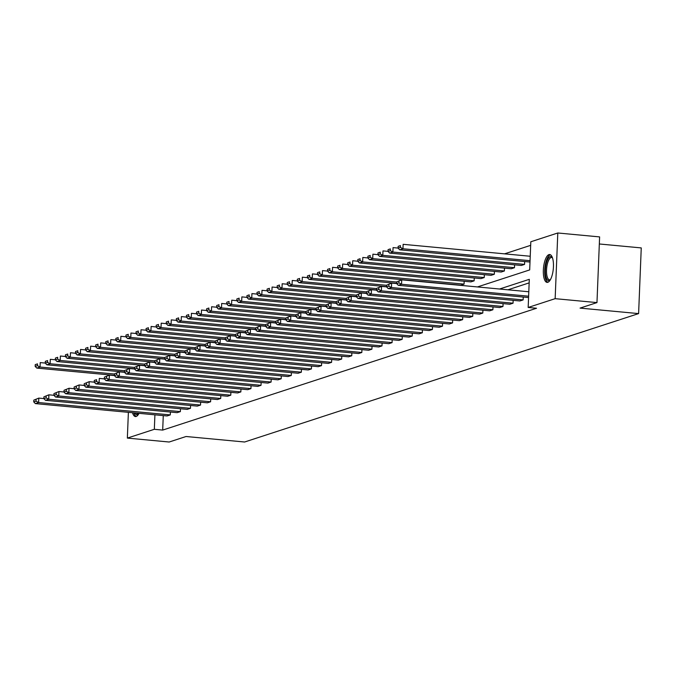 <?xml version="1.0" encoding="UTF-8"?>
<svg xmlns="http://www.w3.org/2000/svg" width="675" height="675" viewBox="0 0 675 675"><rect width="100%" height="100%" fill="white"/><g stroke="black" fill="none" stroke-linecap="round" stroke-linejoin="round"><path stroke-width="1.01" d="M547.838 282.302A13.998 4.919 95.4 0 1 547.087 282.395A13.998 4.919 95.4 0 1 543.409 269.055A13.998 4.919 95.4 0 1 548.952 254.61A13.998 4.919 95.4 0 1 549.703 254.526A13.998 4.919 95.4 0 1 553.382 267.865A13.998 4.919 95.4 0 1 547.838 282.302M139.033 413.328A13.998 4.919 95.4 0 1 136.19 416.467A13.998 4.919 95.4 0 1 135.439 416.551A13.998 4.919 95.4 0 1 132.511 412.712M599.324 243.979L641.25 247.911L638.609 313.597L244.603 442.007L186.064 436.506L169.163 442.015L127.347 438.092L128.385 412.332M530.668 245.337L504.554 253.842M477.444 286.934L529.681 269.916L530.812 241.777L557.795 232.985L555.154 298.671L528.171 307.462L529.301 279.323L499.568 289.018M555.154 298.671L596.97 302.594L599.611 236.908L557.795 232.985M523.243 297.051L523.125 299.911L519.893 300.966L388.226 288.605L391.458 287.55L391.635 283.112L386.665 285.137L386.589 286.909L388.851 286.175L388.927 284.394M503.077 303.623L502.968 306.484L499.736 307.538L368.061 295.177L371.292 294.123L371.469 289.685L366.5 291.71L366.424 293.482L368.693 292.748L368.761 290.967M482.92 310.188L482.802 313.057L479.571 314.111L347.903 301.742L351.135 300.696L351.312 296.257L346.334 298.274L346.267 300.054L348.528 299.312L348.595 297.54M462.755 316.761L462.637 319.629L459.405 320.676L327.738 308.315L330.969 307.26L331.147 302.822L326.177 304.847L326.101 306.627L328.362 305.885L328.438 304.113M442.589 323.333L442.479 326.194L439.248 327.248L307.581 314.887L310.812 313.833L310.989 309.395L306.011 311.42L305.944 313.192L308.205 312.457L308.273 310.686M422.432 329.906L422.314 332.767L419.082 333.821L287.415 321.46L290.647 320.406L290.824 315.968L285.854 317.993L285.778 319.764L288.039 319.03L288.115 317.25M402.266 336.471L402.157 339.339L398.925 340.394L267.249 328.033L270.481 326.978L270.658 322.54L265.688 324.565L265.613 326.337L267.882 325.603L267.95 323.823M382.109 343.043L381.991 345.912L378.759 346.967L247.092 334.598L250.324 333.551L250.501 329.113L245.523 331.13L245.455 332.91L247.717 332.168L247.784 330.396M361.943 349.616L361.825 352.485L358.594 353.531L226.927 341.17L230.158 340.116L230.335 335.677L225.366 337.702L225.29 339.474L227.551 338.74L227.627 336.968M341.778 356.189L341.668 359.049L338.437 360.104L206.769 347.743L210.001 346.688L210.178 342.25L205.2 344.275L205.132 346.047L207.394 345.313L207.461 343.541M321.621 362.762L321.502 365.622L318.271 366.677L186.604 354.316L189.835 353.261L190.012 348.823L185.034 350.848L184.967 352.62L187.228 351.886L187.304 350.106M301.455 369.326L301.345 372.195L298.114 373.25L166.438 360.889L169.67 359.834L169.847 355.396L164.877 357.413L164.801 359.193L167.062 358.45L167.138 356.678M281.298 375.899L281.18 378.768L277.948 379.823L146.281 367.453L149.512 366.407L149.69 361.969L144.712 363.985L144.644 365.766L146.905 365.023L146.973 363.251M261.132 382.472L261.014 385.332L257.782 386.387L126.115 374.026L129.347 372.971L129.524 368.533L124.554 370.558L124.478 372.33L126.74 371.596L126.816 369.824M240.967 389.045L240.857 391.905L237.625 392.96L105.958 380.599L109.181 379.544L109.367 375.106L104.389 377.131L104.321 378.903L99.284 378.397L99.107 382.826L95.875 383.881L227.543 396.242L230.774 395.196L99.107 382.826L96.5 381.451L96.567 379.679L94.306 380.413L94.238 382.193L96.5 381.451M220.809 395.618L220.691 398.478L217.46 399.532L85.793 387.172L89.024 386.117L89.201 381.679L84.223 383.704L84.156 385.476L86.417 384.742L86.493 382.961M200.644 402.182L200.534 405.051L197.303 406.105L65.627 393.736L68.858 392.69L69.036 388.252L64.066 390.268L63.99 392.048L66.251 391.306L66.327 389.534M180.487 408.755L180.368 411.623L177.137 412.67L45.47 400.309L48.701 399.254L48.878 394.816L43.9 396.841L43.833 398.621L46.094 397.879L46.162 396.107M529.158 282.884L507.929 289.803M163.274 415.606L162.692 430.085L536.532 308.247L528.171 307.462M170.404 412.037L170.286 414.906L167.054 415.96L35.387 403.599L38.618 402.545L38.796 398.107L33.817 400.132L33.75 401.903L36.011 401.169L36.087 399.389M190.561 405.473L190.451 408.333L187.22 409.387L55.553 397.027L58.776 395.972L58.961 391.534L53.983 393.559L53.916 395.331L56.177 394.597L56.244 392.816M210.727 398.9L210.608 401.76L207.377 402.815L75.71 390.454L78.941 389.399L79.118 384.961L74.149 386.986L74.073 388.758L76.334 388.024L76.41 386.252M230.892 392.327L230.774 395.196M251.049 385.754L250.94 388.623L247.708 389.677L116.033 377.317L119.264 376.262L119.441 371.824L114.472 373.84L114.396 375.621L116.657 374.878L116.733 373.106M271.215 379.19L271.097 382.05L267.865 383.105L136.198 370.744L139.43 369.689L139.607 365.251L134.629 367.276L134.561 369.048L136.822 368.314L136.898 366.533M291.372 372.617L291.262 375.477L288.031 376.532L156.364 364.171L159.595 363.116L159.773 358.678L154.794 360.703L154.727 362.475L156.988 361.741L157.056 359.961M311.538 366.044L311.42 368.913L308.188 369.959L176.521 357.598L179.752 356.543L179.93 352.105L174.96 354.13L174.884 355.902L177.145 355.168L177.221 353.396M331.703 359.471L331.585 362.34L328.354 363.395L196.687 351.025L199.918 349.979L200.095 345.541L195.117 347.558L195.05 349.338L197.311 348.595L197.378 346.823M351.861 352.898L351.751 355.767L348.519 356.822L216.844 344.461L220.075 343.406L220.253 338.968L215.283 340.985L215.207 342.765L217.477 342.031L217.544 340.251M372.026 346.334L371.908 349.194L368.677 350.249L237.009 337.888L240.241 336.833L240.418 332.395L235.44 334.42L235.372 336.192L237.634 335.458L237.71 333.678M392.183 339.761L392.074 342.622L388.842 343.676L257.175 331.315L260.407 330.261L260.584 325.823L255.606 327.848L255.538 329.619L257.799 328.885L257.867 327.113M412.349 333.188L412.231 336.057L408.999 337.103L277.332 324.743L280.564 323.688L280.741 319.25L275.771 321.275L275.695 323.055L277.957 322.312L278.032 320.541M432.515 326.616L432.397 329.484L429.165 330.539L297.498 318.17L300.729 317.123L300.907 312.685L295.928 314.702L295.861 316.482L298.122 315.74L298.19 313.968M452.672 320.043L452.562 322.912L449.331 323.966L317.655 311.605L320.887 310.551L321.064 306.113L316.094 308.137L316.018 309.909L318.288 309.175L318.355 307.395M472.837 313.478L472.719 316.339L469.488 317.393L337.821 305.032L341.052 303.978L341.229 299.54L336.26 301.565L336.184 303.337L338.445 302.602L338.521 300.822M492.995 306.906L492.885 309.766L489.653 310.821L357.986 298.46L361.218 297.405L361.395 292.967L356.417 294.992L356.349 296.764L351.312 296.257L346.334 298.274M513.16 300.333L513.042 303.202L509.811 304.248L378.143 291.887L381.375 290.832L381.552 286.402L376.582 288.419L376.507 290.199L378.768 289.457L378.844 287.685M596.97 302.594L580.07 308.104L638.609 313.597M162.692 430.085L154.33 429.3L127.347 438.092M154.912 414.821L154.33 429.3M398.098 248.079L393.061 247.607L392.884 252.045L524.551 264.406L521.319 265.461L389.652 253.1L388.015 251.404L390.277 250.67L390.352 248.898L388.091 249.632L388.015 251.404M524.551 264.406L524.669 261.546M388.015 251.37L382.978 250.898L382.801 255.336L514.468 267.697L511.237 268.751L379.569 256.382L377.933 254.694L380.194 253.952L380.27 252.18L378.008 252.914L377.933 254.694M514.468 267.697L514.586 264.828M377.933 254.652L372.895 254.18L372.718 258.618L504.394 270.979L501.162 272.033L369.487 259.673L367.85 257.977L370.119 257.243L370.187 255.462L367.926 256.205L367.85 257.977M504.394 270.979L504.503 268.118M367.858 257.934L362.821 257.462L362.644 261.9L494.311 274.269L491.079 275.316L359.412 262.955L357.775 261.259L360.037 260.525L360.104 258.753L357.843 259.487L357.775 261.259M494.311 274.269L494.421 271.401M357.775 261.225L352.738 260.752L352.561 265.191L484.228 277.552L480.997 278.606L349.329 266.245L347.692 264.549L349.954 263.815L350.021 262.035L347.76 262.769L347.692 264.549M484.228 277.552L484.346 274.683M347.692 264.507L342.655 264.035L342.478 268.473L474.145 280.834L470.914 281.888L339.247 269.527L337.61 267.832L339.871 267.098L339.947 265.317L337.686 266.06L337.61 267.832M474.145 280.834L474.263 277.973M337.61 267.798L332.573 267.325L332.395 271.763L464.062 284.124L460.831 285.179L329.164 272.81L327.527 271.122L329.788 270.38L329.864 268.608L327.603 269.342L327.527 271.122M464.062 284.124L464.181 281.256M43.833 398.579L38.796 398.107L33.817 400.132M170.286 414.906L38.618 402.545L36.011 401.169M33.75 401.903L35.387 403.599M45.259 363.074L40.222 362.602L40.044 367.04L114.463 374.026M114.412 375.376L36.813 368.094L35.176 366.398L37.437 365.664L37.513 363.884L35.243 364.627L35.176 366.398M35.243 364.627L37.513 363.884M37.437 365.664L40.044 367.04L36.813 368.094M53.916 395.297L48.878 394.816L43.9 396.841M180.368 411.623L48.701 399.254L46.094 397.879M43.833 398.621L45.47 400.309M63.998 392.006L58.961 391.534L53.983 393.559M190.451 408.333L58.776 395.972L56.177 394.597M53.916 395.331L55.553 397.027M55.342 359.792L50.304 359.319L50.127 363.757L124.546 370.744M124.487 372.094L46.896 364.804L45.259 363.116L47.52 362.374L47.587 360.602L45.326 361.336L45.259 363.116M45.326 361.336L47.587 360.602M47.52 362.374L50.127 363.757L46.896 364.804M65.424 356.501L60.387 356.029L60.202 360.467L134.629 367.453M134.57 368.803L56.978 361.522L55.342 359.826L57.603 359.092L57.67 357.311L55.409 358.054L55.342 359.826M55.409 358.054L57.67 357.311M57.603 359.092L60.202 360.467L56.978 361.522M133.895 412.847A13.905 4.885 -84.6 0 0 136.24 416.45M138.62 414.079A12.116 4.261 95.4 0 1 134.966 412.948M136.519 413.092A11.213 3.94 -84.6 0 0 137.877 413.986A11.213 3.94 -84.6 0 0 138.788 413.783M550.268 279.923A12.116 4.261 95.4 0 1 545.712 275.805A12.116 4.261 95.4 0 1 547.003 261.065A12.116 4.261 95.4 0 1 552.369 257.546M552.479 257.867A11.213 3.94 -84.6 0 0 551.618 257.496A11.213 3.94 -84.6 0 0 547.484 263.495A11.213 3.94 -84.6 0 0 546.851 275.349A11.213 3.94 -84.6 0 0 549.517 279.83A11.213 3.94 -84.6 0 0 550.437 279.619M550.471 254.779A13.905 4.885 -84.6 0 0 545.729 262.887A13.905 4.885 -84.6 0 0 545.122 276.877A13.905 4.885 -84.6 0 0 547.889 282.285M74.073 388.724L69.036 388.252L64.066 390.268M200.534 405.051L68.858 392.69L66.251 391.306M63.99 392.048L65.627 393.736M154.735 362.239L77.136 354.949L75.499 353.253L77.76 352.519L77.836 350.747L75.575 351.481L75.499 353.253L70.462 352.747L70.284 357.185L144.703 364.171M144.653 365.521L67.053 358.239L65.416 356.543L67.677 355.809L67.753 354.029L65.492 354.763L65.416 356.543M65.492 354.763L67.753 354.029M67.677 355.809L70.284 357.185L67.053 358.239M84.156 385.433L79.118 384.961L74.149 386.986M210.608 401.76L78.941 389.399L76.334 388.024M74.073 388.758L75.71 390.454M85.582 349.928L80.544 349.456L80.367 353.894L154.786 360.88M75.575 351.481L77.836 350.747M77.76 352.519L80.367 353.894L77.136 354.949M94.238 382.151L89.201 381.679L84.223 383.704M220.691 398.478L89.024 386.117L86.417 384.742M84.156 385.476L85.793 387.172M95.664 346.646L90.627 346.174L90.45 350.612L164.869 357.598M164.818 358.948L87.218 351.667L85.582 349.971L87.843 349.237L87.919 347.456L85.649 348.199L85.582 349.971M85.649 348.199L87.919 347.456M87.843 349.237L90.45 350.612L87.218 351.667M94.306 380.413L96.567 379.679M94.238 382.193L95.875 383.881M105.747 343.364L100.71 342.892L100.533 347.33L174.952 354.316M174.893 355.666L97.301 348.376L95.664 346.688L97.926 345.946L97.993 344.174L95.732 344.908L95.664 346.688M95.732 344.908L97.993 344.174M97.926 345.946L100.533 347.33L97.301 348.376M114.404 375.578L109.367 375.106L104.389 377.131M240.857 391.905L109.181 379.544L106.582 378.169L106.65 376.388M105.958 380.599L104.321 378.903L106.582 378.169M115.83 340.073L110.793 339.601L110.616 344.039L185.034 351.025M184.975 352.375L107.384 345.094L105.747 343.398L108.008 342.664L108.076 340.892L105.815 341.626L105.747 343.398M105.815 341.626L108.076 340.892M108.008 342.664L110.616 344.039L107.384 345.094M124.478 372.296L119.441 371.824L114.472 373.84M250.94 388.623L119.264 376.262L116.657 374.878M114.396 375.621L116.033 377.317M125.904 336.791L120.867 336.319L120.69 340.757L195.109 347.743M195.058 349.093L117.458 341.812L115.822 340.116L118.083 339.382L118.159 337.601L115.898 338.344L115.822 340.116M115.898 338.344L118.159 337.601M118.083 339.382L120.69 340.757L117.458 341.812M134.561 369.006L129.524 368.533L124.554 370.558M261.014 385.332L129.347 372.971L126.74 371.596M124.478 372.33L126.115 374.026M135.987 333.501L130.95 333.028L130.773 337.466L205.192 344.461M205.141 345.811L127.541 338.521L125.904 336.833L128.166 336.091L128.242 334.319L125.98 335.053L125.904 336.833M125.98 335.053L128.242 334.319M128.166 336.091L130.773 337.466L127.541 338.521M144.644 365.723L139.607 365.251L134.629 367.276M271.097 382.05L139.43 369.689L136.822 368.314M134.561 369.048L136.198 370.744M146.07 330.218L141.033 329.746L140.856 334.184L215.274 341.17M215.224 342.52L137.624 335.239L135.987 333.543L138.248 332.809L138.324 331.028L136.055 331.771L135.987 333.543M136.055 331.771L138.324 331.028M138.248 332.809L140.856 334.184L137.624 335.239M154.727 362.441L149.69 361.969L144.712 363.985M281.18 378.768L149.512 366.407L146.905 365.023M144.644 365.766L146.281 367.453M235.381 335.956L157.79 328.666L156.153 326.97L158.414 326.236L158.482 324.464L156.22 325.198L156.153 326.97L151.116 326.464L150.938 330.902L225.357 337.888M225.298 339.238L147.707 331.948L146.07 330.261L148.331 329.518L148.399 327.746L146.137 328.48L146.07 330.261M146.137 328.48L148.399 327.746M148.331 329.518L150.938 330.902L147.707 331.948M164.81 359.151L159.773 358.678L154.794 360.703M291.262 375.477L159.595 363.116L156.988 361.741M154.727 362.475L156.364 364.171M166.236 323.646L161.198 323.173L161.021 327.611L235.44 334.598M156.22 325.198L158.482 324.464M158.414 326.236L161.021 327.611L157.79 328.666M174.884 355.868L169.847 355.396L164.877 357.413M301.345 372.195L169.67 359.834L167.062 358.45M164.801 359.193L166.438 360.889M176.31 320.363L171.273 319.891L171.096 324.329L245.514 331.315M245.464 332.665L167.864 325.384L166.227 323.688L168.497 322.954L168.564 321.173L166.303 321.916L166.227 323.688M166.303 321.916L168.564 321.173M168.497 322.954L171.096 324.329L167.864 325.384M184.967 352.578L179.93 352.105L174.96 354.13M311.42 368.913L179.752 356.543L177.145 355.168M174.884 355.902L176.521 357.598M186.393 317.081L181.356 316.6L181.178 321.038L255.597 328.033M255.547 329.383L177.947 322.093L176.31 320.406L178.571 319.663L178.647 317.891L176.386 318.625L176.31 320.406M176.386 318.625L178.647 317.891M178.571 319.663L181.178 321.038L177.947 322.093M195.05 349.296L190.012 348.823L185.034 350.848M321.502 365.622L189.835 353.261L187.228 351.886M184.967 352.62L186.604 354.316M196.476 313.791L191.438 313.318L191.261 317.756L265.68 324.743M265.629 326.093L188.03 318.811L186.393 317.115L188.654 316.381L188.73 314.601L186.46 315.343L186.393 317.115M186.46 315.343L188.73 314.601M188.654 316.381L191.261 317.756L188.03 318.811M205.132 346.013L200.095 345.541L195.117 347.558M331.585 362.34L199.918 349.979L197.311 348.595M195.05 349.338L196.687 351.025M206.558 310.508L201.521 310.036L201.344 314.474L275.763 321.46M275.704 322.81L198.113 315.52L196.476 313.833L198.737 313.09L198.804 311.318L196.543 312.052L196.476 313.833M196.543 312.052L198.804 311.318M198.737 313.09L201.344 314.474L198.113 315.52M215.215 342.723L210.178 342.25L205.2 344.275M341.668 359.049L210.001 346.688L207.394 345.313M205.132 346.047L206.769 347.743M216.641 307.218L211.604 306.745L211.427 311.183L285.846 318.17M285.787 319.528L208.195 312.238L206.558 310.542L208.82 309.808L208.887 308.036L206.626 308.77L206.558 310.542M206.626 308.77L208.887 308.036M208.82 309.808L211.427 311.183L208.195 312.238M225.29 339.441L220.253 338.968L215.283 340.985M351.751 355.767L220.075 343.406L217.477 342.031M215.207 342.765L216.844 344.461M226.716 303.936L221.678 303.463L221.501 307.901L295.92 314.887M295.869 316.238L218.27 308.956L216.633 307.26L218.903 306.526L218.97 304.746L216.709 305.488L216.633 307.26M216.709 305.488L218.97 304.746M218.903 306.526L221.501 307.901L218.27 308.956M235.372 336.15L230.335 335.677L225.366 337.702M361.825 352.485L230.158 340.116L227.551 338.74M225.29 339.474L226.927 341.17M316.035 309.665L238.435 302.383L236.798 300.687L239.06 299.953L239.136 298.173L236.874 298.915L236.798 300.687L231.761 300.173L231.584 304.611L306.003 311.605M305.952 312.955L228.352 305.665L226.716 303.978L228.977 303.235L229.053 301.463L226.792 302.198L226.716 303.978M226.792 302.198L229.053 301.463M228.977 303.235L231.584 304.611L228.352 305.665M245.455 332.868L240.418 332.395L235.44 334.42M371.908 349.194L240.241 336.833L237.634 335.458M235.372 336.192L237.009 337.888M246.881 297.363L241.844 296.89L241.667 301.328L316.086 308.315M236.874 298.915L239.136 298.173M239.06 299.953L241.667 301.328L238.435 302.383M255.538 329.586L250.501 329.113L245.523 331.13M381.991 345.912L250.324 333.551L247.717 332.168M245.455 332.91L247.092 334.598M256.964 294.081L251.927 293.608L251.75 298.046L326.168 305.032M326.109 306.382L248.518 299.101L246.881 297.405L249.142 296.663L249.21 294.891L246.949 295.625L246.881 297.405M246.949 295.625L249.21 294.891M249.142 296.663L251.75 298.046L248.518 299.101M265.621 326.295L260.584 325.823L255.606 327.848M392.074 342.622L260.407 330.261L257.799 328.885M255.538 329.619L257.175 331.315M267.047 290.79L262.01 290.317L261.832 294.756L336.251 301.742M336.192 303.1L258.601 295.81L256.964 294.114L259.225 293.38L259.293 291.608L257.032 292.343L256.964 294.114M257.032 292.343L259.293 291.608M259.225 293.38L261.832 294.756L258.601 295.81M275.695 323.013L270.658 322.54L265.688 324.565M402.157 339.339L270.481 326.978L267.882 325.603M265.613 326.337L267.249 328.033M277.121 287.508L272.084 287.035L271.907 291.473L346.326 298.46M346.275 299.81L268.675 292.528L267.038 290.832L269.308 290.098L269.376 288.318L267.114 289.06L267.038 290.832M267.114 289.06L269.376 288.318M269.308 290.098L271.907 291.473L268.675 292.528M285.778 319.722L280.741 319.25L275.771 321.275M412.231 336.057L280.564 323.688L277.957 322.312M275.695 323.055L277.332 324.743M287.204 284.226L282.167 283.753L281.99 288.191L356.408 295.177M356.358 296.527L278.758 289.238L277.121 287.55L279.382 286.808L279.458 285.036L277.197 285.77L277.121 287.55M277.197 285.77L279.458 285.036M279.382 286.808L281.99 288.191L278.758 289.238M295.861 316.44L290.824 315.968L285.854 317.993M422.314 332.767L290.647 320.406L288.039 319.03M285.778 319.764L287.415 321.46M297.287 280.935L292.25 280.462L292.073 284.901L366.491 291.887M366.441 293.237L288.841 285.955L287.204 284.259L289.465 283.525L289.541 281.745L287.28 282.488L287.204 284.259M287.28 282.488L289.541 281.745M289.465 283.525L292.073 284.901L288.841 285.955M305.944 313.158L300.907 312.685L295.928 314.702M432.397 329.484L300.729 317.123L298.122 315.74M295.861 316.482L297.498 318.17M307.37 277.653L302.332 277.18L302.155 281.618L376.574 288.605M376.515 289.955L298.924 282.673L297.287 280.977L299.548 280.235L299.616 278.463L297.354 279.197L297.287 280.977M297.354 279.197L299.616 278.463M299.548 280.235L302.155 281.618L298.924 282.673M316.027 309.867L310.989 309.395L306.011 311.42M442.479 326.194L310.812 313.833L308.205 312.457M305.944 313.192L307.581 314.887M317.452 274.362L312.415 273.89L312.238 278.328L386.657 285.314M386.598 286.673L309.007 279.382L307.37 277.687L309.631 276.952L309.698 275.181L307.437 275.915L307.37 277.687M307.437 275.915L309.698 275.181M309.631 276.952L312.238 278.328L309.007 279.382M326.101 306.585L321.064 306.113L316.094 308.137M452.562 322.912L320.887 310.551L318.288 309.175M316.018 309.909L317.655 311.605M327.527 271.08L322.49 270.608L322.312 275.046L396.731 282.032M396.681 283.382L319.081 276.1L317.444 274.404L319.714 273.67L319.781 271.89L317.52 272.632L317.444 274.404M317.52 272.632L319.781 271.89M319.714 273.67L322.312 275.046L319.081 276.1M336.184 303.303L331.147 302.822L326.177 304.847M462.637 319.629L330.969 307.26L328.362 305.885M326.101 306.627L327.738 308.315M327.603 269.342L329.864 268.608M329.788 270.38L332.395 271.763L329.164 272.81M346.267 300.012L341.229 299.54L336.26 301.565M472.719 316.339L341.052 303.978L338.445 302.602M336.184 303.337L337.821 305.032M337.686 266.06L339.947 265.317M339.871 267.098L342.478 268.473L339.247 269.527M482.802 313.057L351.135 300.696L348.528 299.312M346.267 300.054L347.903 301.742M347.76 262.769L350.021 262.035M349.954 263.815L352.561 265.191L349.329 266.245M366.432 293.439L361.395 292.967L356.417 294.992M492.885 309.766L361.218 297.405L358.611 296.03L358.678 294.258M357.986 298.46L356.349 296.764L358.611 296.03M357.843 259.487L360.104 258.753M360.037 260.525L362.644 261.9L359.412 262.955M376.507 290.157L371.469 289.685L366.5 291.71M502.968 306.484L371.292 294.123L368.693 292.748M366.424 293.482L368.061 295.177M367.926 256.205L370.187 255.462M370.119 257.243L372.718 258.618L369.487 259.673M386.589 286.875L381.552 286.402L376.582 288.419M513.042 303.202L381.375 290.832L378.768 289.457M376.507 290.199L378.143 291.887M378.008 252.914L380.27 252.18M380.194 253.952L382.801 255.336L379.569 256.382M396.672 283.584L391.635 283.112L386.665 285.137M523.125 299.911L391.458 287.55L388.851 286.175M386.589 286.909L388.226 288.605M388.091 249.632L390.352 248.898M390.277 250.67L392.884 252.045L389.652 253.1M528.567 297.548L398.309 285.323L401.541 284.268L401.718 279.83L396.74 281.846L396.672 283.627L398.933 282.884L399.001 281.112M528.803 291.76L401.718 279.83L396.74 281.846M528.626 296.198L401.541 284.268L398.933 282.884M396.672 283.627L398.309 285.323M530.229 256.255L403.144 244.325L402.967 248.763L530.052 260.693M529.993 262.043L399.735 249.817L398.098 248.122L400.359 247.387L400.427 245.607L398.166 246.35L398.098 248.122M398.166 246.35L400.427 245.607M400.359 247.387L402.967 248.763L399.735 249.817"/></g></svg>

